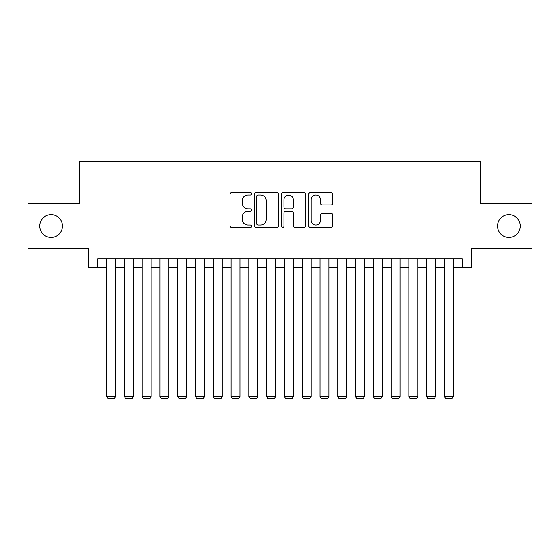 <?xml version="1.0" encoding="UTF-8"?>
<svg xmlns="http://www.w3.org/2000/svg" width="560" height="560" viewBox="0 0 560 560"><rect width="100%" height="100%" fill="white"/><g stroke="black" fill="none" stroke-linecap="round" stroke-linejoin="round"><path stroke-width="0.84" d="M251.559 193.816A1.225 1.225 0 0 0 250.334 192.591L231.791 192.591A1.743 1.743 0 0 0 230.048 194.341L230.048 225.75A1.743 1.743 0 0 0 231.791 227.493L250.334 227.493A1.225 1.225 0 0 0 251.559 226.275A1.225 1.225 0 0 0 250.334 225.05L247.933 225.05A5.586 5.586 0 0 1 242.354 219.464L242.354 216.853A5.586 5.586 0 0 1 247.933 211.267L250.334 211.267A1.225 1.225 0 0 0 251.559 210.042A1.225 1.225 0 0 0 250.334 208.824L247.933 208.824A5.586 5.586 0 0 1 242.354 203.238L242.354 200.62A5.586 5.586 0 0 1 247.933 195.034L250.334 195.034A1.225 1.225 0 0 0 251.559 193.816M497.511 226.044A11.375 11.375 0 0 0 508.886 237.419A11.375 11.375 0 0 0 520.268 226.044A11.375 11.375 0 0 0 508.886 214.669A11.375 11.375 0 0 0 497.511 226.044M39.732 226.044A11.375 11.375 0 0 0 51.114 237.419A11.375 11.375 0 0 0 62.489 226.044A11.375 11.375 0 0 0 51.114 214.669A11.375 11.375 0 0 0 39.732 226.044M330.995 204.897A1.743 1.743 0 0 0 332.745 203.154L332.745 194.341A1.743 1.743 0 0 0 330.995 192.591L310.408 192.591A1.743 1.743 0 0 0 308.665 194.341L308.665 225.75A1.743 1.743 0 0 0 310.408 227.493L330.995 227.493A1.743 1.743 0 0 0 332.745 225.75L332.745 215.103A1.743 1.743 0 0 0 330.995 213.36L322.189 213.36A1.743 1.743 0 0 0 320.439 215.103L320.439 220.381A4.669 4.669 0 0 1 315.77 225.05A4.669 4.669 0 0 1 311.108 220.381L311.108 199.703A4.669 4.669 0 0 1 315.77 195.034A4.669 4.669 0 0 1 320.439 199.703L320.439 203.154A1.743 1.743 0 0 0 322.189 204.897L330.995 204.897M97.776 267.82L97.776 258.93L462.224 258.93L462.224 267.82L471.114 267.82L471.114 248.269L532 248.269L532 203.819L480.886 203.819L480.886 161.154L79.114 161.154L79.114 203.819L28 203.819L28 248.269L88.886 248.269L88.886 267.82L106.666 267.82M278.474 194.341A1.743 1.743 0 0 0 276.731 192.591L256.137 192.591A1.743 1.743 0 0 0 254.394 194.341L254.394 225.75A1.743 1.743 0 0 0 256.137 227.493L276.731 227.493A1.743 1.743 0 0 0 278.474 225.75L278.474 194.341M283.269 192.591L303.863 192.591A1.743 1.743 0 0 1 305.606 194.341L305.606 225.75A1.743 1.743 0 0 1 303.863 227.493L295.05 227.493A1.743 1.743 0 0 1 293.307 225.75L293.307 213.01A1.743 1.743 0 0 0 291.564 211.267L285.712 211.267A1.743 1.743 0 0 0 283.969 213.01L283.969 226.275A1.225 1.225 0 0 1 282.751 227.493A1.225 1.225 0 0 1 281.526 226.275L281.526 194.341A1.743 1.743 0 0 1 283.269 192.591M115.556 267.82L124.446 267.82M133.336 267.82L142.219 267.82M151.109 267.82L159.999 267.82M168.889 267.82L177.779 267.82M186.669 267.82L195.559 267.82M204.442 267.82L213.332 267.82M222.222 267.82L231.112 267.82M240.002 267.82L248.892 267.82M257.775 267.82L266.665 267.82M275.555 267.82L284.445 267.82M293.335 267.82L302.225 267.82M311.108 267.82L319.998 267.82M328.888 267.82L337.778 267.82M346.668 267.82L355.558 267.82M364.441 267.82L373.331 267.82M382.221 267.82L391.111 267.82M400.001 267.82L408.891 267.82M417.781 267.82L426.664 267.82M435.554 267.82L444.444 267.82M453.334 267.82L462.224 267.82M258.055 195.034A1.225 1.225 0 0 0 256.837 196.259L256.837 223.832A1.225 1.225 0 0 0 258.055 225.05L260.589 225.05A5.586 5.586 0 0 0 266.168 219.464L266.168 200.62A5.586 5.586 0 0 0 260.589 195.034L258.055 195.034M293.307 199.794A4.669 4.669 0 0 0 288.638 195.125A4.669 4.669 0 0 0 283.969 199.794L283.969 207.081A1.743 1.743 0 0 0 285.712 208.824L291.564 208.824A1.743 1.743 0 0 0 293.307 207.081L293.307 199.794M115.556 258.93L115.556 396.536L106.666 396.536L106.666 258.93M115.556 396.536L114.219 398.846L108.003 398.846L106.666 396.536M133.336 258.93L133.336 396.536L124.446 396.536L124.446 258.93M133.336 396.536L131.999 398.846L125.776 398.846L124.446 396.536M151.109 258.93L151.109 396.536L142.219 396.536L142.219 258.93M151.109 396.536L149.779 398.846L143.556 398.846L142.219 396.536M168.889 258.93L168.889 396.536L159.999 396.536L159.999 258.93M168.889 396.536L167.559 398.846L161.336 398.846L159.999 396.536M186.669 258.93L186.669 396.536L177.779 396.536L177.779 258.93M186.669 396.536L185.332 398.846L179.109 398.846L177.779 396.536M204.442 258.93L204.442 396.536L195.559 396.536L195.559 258.93M204.442 396.536L203.112 398.846L196.889 398.846L195.559 396.536M222.222 258.93L222.222 396.536L213.332 396.536L213.332 258.93M222.222 396.536L220.892 398.846L214.669 398.846L213.332 396.536M240.002 258.93L240.002 396.536L231.112 396.536L231.112 258.93M240.002 396.536L238.665 398.846L232.442 398.846L231.112 396.536M257.775 258.93L257.775 396.536L248.892 396.536L248.892 258.93M257.775 396.536L256.445 398.846L250.222 398.846L248.892 396.536M275.555 258.93L275.555 396.536L266.665 396.536L266.665 258.93M275.555 396.536L274.225 398.846L268.002 398.846L266.665 396.536M293.335 258.93L293.335 396.536L284.445 396.536L284.445 258.93M293.335 396.536L291.998 398.846L285.775 398.846L284.445 396.536M311.108 258.93L311.108 396.536L302.225 396.536L302.225 258.93M311.108 396.536L309.778 398.846L303.555 398.846L302.225 396.536M328.888 258.93L328.888 396.536L319.998 396.536L319.998 258.93M328.888 396.536L327.558 398.846L321.335 398.846L319.998 396.536M346.668 258.93L346.668 396.536L337.778 396.536L337.778 258.93M346.668 396.536L345.331 398.846L339.108 398.846L337.778 396.536M364.441 258.93L364.441 396.536L355.558 396.536L355.558 258.93M364.441 396.536L363.111 398.846L356.888 398.846L355.558 396.536M382.221 258.93L382.221 396.536L373.331 396.536L373.331 258.93M382.221 396.536L380.891 398.846L374.668 398.846L373.331 396.536M400.001 258.93L400.001 396.536L391.111 396.536L391.111 258.93M400.001 396.536L398.664 398.846L392.441 398.846L391.111 396.536M417.781 258.93L417.781 396.536L408.891 396.536L408.891 258.93M417.781 396.536L416.444 398.846L410.221 398.846L408.891 396.536M435.554 258.93L435.554 396.536L426.664 396.536L426.664 258.93M435.554 396.536L434.224 398.846L428.001 398.846L426.664 396.536M453.334 258.93L453.334 396.536L444.444 396.536L444.444 258.93M453.334 396.536L451.997 398.846L445.781 398.846L444.444 396.536"/></g></svg>
